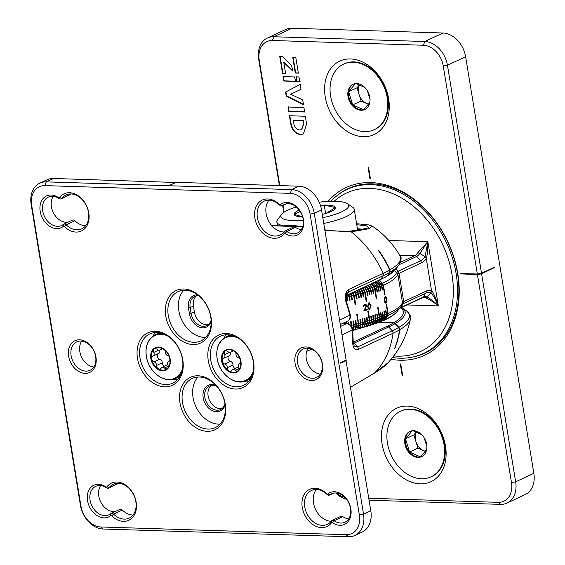 <?xml version="1.0" encoding="UTF-8"?>
<svg xmlns="http://www.w3.org/2000/svg" width="565" height="565" viewBox="0 0 565 565"><rect width="100%" height="100%" fill="white"/><g stroke="black" fill="none" stroke-linecap="round" stroke-linejoin="round"><path stroke-width="0.85" d="M230.407 352.348A3.065 2.288 64.9 0 1 229.454 355.653A3.065 2.288 64.9 0 1 229.319 355.71L223.91 358.238M229.009 355.858A3.065 2.288 -115.1 0 0 228.119 358.634A3.065 2.288 -115.1 0 0 230.513 361.423A3.065 2.288 64.9 0 1 232.992 365.032A3.065 2.288 -115.1 0 0 234.786 368.352A3.065 2.288 -115.1 0 0 235.061 368.493M226.417 350.229A11.914 8.892 -115.1 0 0 224.976 351.218A3.065 2.288 -115.1 0 0 224.588 354.622A3.065 2.288 64.9 0 1 223.782 358.302A3.065 2.288 64.9 0 1 223.648 358.358A3.065 2.288 -115.1 0 0 223.514 358.415A3.065 2.288 -115.1 0 0 222.44 361.282A3.065 2.288 -115.1 0 0 224.842 364.072A3.065 2.288 64.9 0 1 227.321 367.681A3.065 2.288 -115.1 0 0 229.115 371.007A3.065 2.288 -115.1 0 0 231.064 371.191A3.065 2.288 -115.1 0 0 231.897 370.386A3.065 2.288 64.9 0 1 232.738 369.581L238.409 366.932A3.065 2.288 64.9 0 1 238.55 366.869M232.738 369.581A3.065 2.288 64.9 0 1 233.416 369.418A3.065 2.288 64.9 0 1 235.315 370.259A3.065 2.288 -115.1 0 0 237.759 370.993M238.854 369.863A3.065 2.288 -115.1 0 0 238.698 367.25A3.065 2.288 64.9 0 1 239.504 363.57A3.065 2.288 64.9 0 1 239.638 363.514A3.065 2.288 -115.1 0 0 239.772 363.457A3.065 2.288 -115.1 0 0 240.725 362.405M239.906 358.74A3.065 2.288 -115.1 0 0 238.444 357.8A3.065 2.288 64.9 0 1 235.972 354.191A3.065 2.288 -115.1 0 0 235.45 352.2M232.829 350.526A3.065 2.288 -115.1 0 0 232.222 350.681A3.065 2.288 -115.1 0 0 231.389 351.487A3.065 2.288 64.9 0 1 230.555 352.292A3.065 2.288 64.9 0 1 227.97 351.614A3.065 2.288 -115.1 0 0 226.078 350.78A3.065 2.288 -115.1 0 0 225.393 350.943A3.065 2.288 -115.1 0 0 224.976 351.218A11.914 8.892 -115.1 0 0 222.44 361.282A11.914 8.892 -115.1 0 0 229.115 371.007A11.914 8.892 -115.1 0 0 234.037 372.363A11.914 8.892 -115.1 0 0 236.509 371.812M228.889 349.679A11.914 8.892 -115.1 0 0 226.233 350.314A11.914 8.892 -115.1 0 0 222.554 363.189A11.914 8.892 -115.1 0 0 233.67 372.533A11.914 8.892 -115.1 0 0 236.325 371.897A11.914 8.892 -115.1 0 0 240.012 359.029A11.914 8.892 -115.1 0 0 228.889 349.679M240.831 360.745A12.366 9.231 -115.1 0 0 228.797 349.248A12.366 9.231 -115.1 0 0 221.734 361.466A12.366 9.231 -115.1 0 0 233.762 372.964A12.366 9.231 -115.1 0 0 240.831 360.745M481.203 273.298L481.281 273.735L477.587 274.421L477.517 273.983M493.796 267.499L481.281 273.735M493.859 267.859L481.599 273.82L477.425 274.597L461.273 273.905L477.587 274.421M460.906 274.082L460.814 273.502L477.326 274.018L481.507 273.241L494.234 267.294L494.326 267.874M303.447 124.039L301.562 129.569L299.641 129.978C296.519 129.519 294.584 127.429 293.849 123.721L293.291 120.288L302.889 120.606L303.447 124.039L303.808 123.869L301.738 129.477M285.961 73.323L282.867 73.224L280.127 56.387M292.804 70.569L284.16 62.249L283.792 62.418L285.593 73.492L282.507 73.394L279.767 56.556L282.436 56.641L291.476 65.349L292.981 71.261L283.792 62.418M282.867 73.224L282.507 73.394M304.994 111.828L289.075 111.298L288.348 106.849M289.075 111.298L288.708 111.467L287.988 107.018L303.906 107.548L304.627 111.997L288.708 111.467M303.857 104.539L286.554 95.866L285.904 91.876L300.552 84.263M286.554 95.866L286.194 96.036L285.544 92.046L300.192 84.432L300.99 89.341L290.636 94.256L302.713 99.913L303.49 104.709L286.194 96.036M285.904 91.876L285.544 92.046M296.06 81.247L284.11 80.852L283.39 76.423M284.11 80.852L283.75 81.021L283.03 76.593L294.563 76.974L295.693 81.416L283.75 81.021M298.723 72.977L295.665 72.878L293.073 56.966M292.712 57.136L295.77 57.242L298.355 73.153L295.297 73.047L292.712 57.136M295.665 72.878L295.297 73.047M300.086 81.36L297.028 81.254L296.279 76.685M295.919 76.861L298.977 76.96L299.718 81.529L296.66 81.424L295.919 76.861M297.028 81.254L296.66 81.424M302.889 120.606L293.291 120.288M303.25 120.437L303.808 123.869M303.56 133.87L300.806 134.463C295.58 133.559 292.331 129.893 291.053 123.453L289.767 115.564M289.407 115.733L305.326 116.263L306.604 124.145L303.384 133.954L300.439 134.632C295.22 133.728 291.964 130.063 290.685 123.622L289.407 115.733M300.806 134.463L300.439 134.632M291.053 123.453L290.685 123.622M328.11 201.38A92.596 69.114 64.9 0 1 403.135 192.072A92.596 69.114 64.9 0 1 457.791 273.693A92.596 69.114 64.9 0 1 391.058 359.298M412.16 357.165A90.788 67.758 -115.1 0 0 424.901 353.139A90.788 67.758 -115.1 0 0 457.466 273.135A90.788 67.758 -115.1 0 0 348.005 188.661A90.788 67.758 -115.1 0 0 336.747 195.857M279.385 185.588L258.699 59.297A24.125 18.009 64.9 0 1 267.358 38.039A24.125 18.009 64.9 0 1 273.785 36.753L424.781 41.506A24.125 18.009 64.9 0 1 447.445 65.243L481.507 273.241M477.326 274.018L443.264 66.02A21.11 15.756 -115.1 0 0 423.432 45.249L272.443 40.496A21.11 15.756 -115.1 0 0 259.243 60.222L279.774 185.603M336.493 493.012A21.11 15.756 -115.1 0 0 344.834 497.271M346.55 499.227A24.125 18.009 64.9 0 1 335.674 492.97M368.754 498.245L498.281 502.327A21.11 15.756 -115.1 0 0 511.48 482.595L477.425 274.597M481.599 273.82L515.661 481.818A24.125 18.009 64.9 0 1 507.003 503.083A24.125 18.009 64.9 0 1 500.576 504.368L369.079 500.223M507.003 503.083L525.189 494.58A24.125 18.009 -115.1 0 0 533.84 473.322L465.631 56.747A24.125 18.009 -115.1 0 0 442.96 33.01L291.971 28.25A24.125 18.009 -115.1 0 0 285.544 29.535L267.358 38.039M368.465 167.268L370.407 178.66M370.442 178.844L368.542 167.275L368.076 167.261L369.969 178.83L370.442 178.844M370.329 178.66L369.969 178.83M461.202 273.509L461.273 273.905M400.677 363.987L402.548 375.379L402.181 375.548L400.288 363.973L400.762 363.987L402.654 375.563L402.181 375.548M388.649 98.84A40.539 30.256 -115.1 0 0 350.575 58.958A40.539 30.256 -115.1 0 0 325.228 96.841A40.539 30.256 -115.1 0 0 363.309 136.716A40.539 30.256 -115.1 0 0 388.649 98.84M445.495 445.983A40.539 30.256 -115.1 0 0 407.422 406.101A40.539 30.256 -115.1 0 0 382.081 443.984A40.539 30.256 -115.1 0 0 420.155 483.859A40.539 30.256 -115.1 0 0 445.495 445.983M347.496 189.233A90.788 67.758 64.9 0 1 350.208 187.693M283.016 205.406L284.131 212.186M283.778 212.426L282.655 205.575M427.062 352.066A90.788 67.758 64.9 0 1 424.138 353.167M302.635 216.776L294.167 214.403L300.192 211.388M325.602 213.542L324.218 205.095L335.398 207.553L325.963 213.436L324.148 213.965M320.652 206.098L324.218 205.095A20.898 4.916 -9.3 0 0 320.404 205.321M299.288 210.081A20.898 4.916 -9.3 0 0 294.167 214.403A20.898 4.916 -9.3 0 0 302.663 216.882M322.283 214.46A20.898 4.916 -9.3 0 0 324.331 213.916A20.898 4.916 -9.3 0 0 325.963 213.436A20.898 4.916 -9.3 0 0 335.398 207.553A20.898 4.916 -9.3 0 0 324.218 205.095M323.759 223.465A39.211 9.231 -9.3 0 0 354.234 209.269A39.211 9.231 -9.3 0 0 352.722 207.256L347.39 203.654A34.38 8.094 -9.3 0 0 319.19 202.171M322.813 217.702A34.38 8.094 -9.3 0 0 347.39 203.654M296.321 206.952A34.38 8.094 -9.3 0 0 281.547 214.432A34.38 8.094 -9.3 0 0 303.334 220.456M281.547 214.432L277.634 219.552A39.211 9.231 -9.3 0 0 276.843 221.939A39.211 9.231 -9.3 0 0 280.508 224.997M301.661 226.473A39.211 9.231 -9.3 0 0 302.805 226.396M159.627 350.123A3.065 2.288 64.9 0 1 158.673 353.429A3.065 2.288 64.9 0 1 158.539 353.485L153.129 356.014M158.235 353.634A3.065 2.288 -115.1 0 0 157.338 356.409A3.065 2.288 -115.1 0 0 159.74 359.199A3.065 2.288 64.9 0 1 162.219 362.808A3.065 2.288 -115.1 0 0 164.02 366.127A3.065 2.288 -115.1 0 0 164.288 366.268M155.636 348.005A11.914 8.892 -115.1 0 0 154.189 348.993A3.065 2.288 -115.1 0 0 153.807 352.398A3.065 2.288 64.9 0 1 153.002 356.084A3.065 2.288 64.9 0 1 152.868 356.134A3.065 2.288 -115.1 0 0 152.741 356.19A3.065 2.288 -115.1 0 0 151.667 359.065A3.065 2.288 -115.1 0 0 154.068 361.847A3.065 2.288 64.9 0 1 156.547 365.456A3.065 2.288 -115.1 0 0 158.341 368.783A3.065 2.288 -115.1 0 0 160.291 368.966A3.065 2.288 -115.1 0 0 161.131 368.161A3.065 2.288 64.9 0 1 161.964 367.356L167.636 364.7A3.065 2.288 64.9 0 1 167.777 364.644M161.964 367.356A3.065 2.288 64.9 0 1 162.649 367.193A3.065 2.288 64.9 0 1 164.542 368.027A3.065 2.288 -115.1 0 0 166.986 368.754M168.08 367.624A3.065 2.288 -115.1 0 0 167.925 365.018A3.065 2.288 64.9 0 1 168.73 361.332A3.065 2.288 64.9 0 1 168.864 361.275A3.065 2.288 -115.1 0 0 168.992 361.219A3.065 2.288 -115.1 0 0 169.952 360.166M169.126 356.501A3.065 2.288 -115.1 0 0 167.664 355.562A3.065 2.288 64.9 0 1 165.185 351.96A3.065 2.288 -115.1 0 0 164.662 349.968M162.042 348.294A3.065 2.288 -115.1 0 0 161.442 348.45A3.065 2.288 -115.1 0 0 160.601 349.255A3.065 2.288 64.9 0 1 159.768 350.06A3.065 2.288 64.9 0 1 157.19 349.389A3.065 2.288 -115.1 0 0 155.29 348.548A3.065 2.288 -115.1 0 0 154.612 348.711A3.065 2.288 -115.1 0 0 154.189 348.993A11.914 8.892 -115.1 0 0 151.667 359.065A11.914 8.892 -115.1 0 0 158.341 368.783A11.914 8.892 -115.1 0 0 163.264 370.132A11.914 8.892 -115.1 0 0 165.729 369.581M158.101 347.454A11.914 8.892 -115.1 0 0 155.46 348.082A11.914 8.892 -115.1 0 0 151.773 360.964A11.914 8.892 -115.1 0 0 162.897 370.301A11.914 8.892 -115.1 0 0 165.545 369.672A11.914 8.892 -115.1 0 0 169.232 356.79A11.914 8.892 -115.1 0 0 158.101 347.454M170.051 358.507A12.366 9.231 -115.1 0 0 158.016 347.016A12.366 9.231 -115.1 0 0 150.954 359.248A12.366 9.231 -115.1 0 0 162.988 370.739A12.366 9.231 -115.1 0 0 170.051 358.507M80.421 505.28L31.16 204.424A24.125 18.009 64.9 0 1 39.811 183.159A24.125 18.009 64.9 0 1 46.238 181.874L291.604 189.607A24.125 18.009 64.9 0 1 314.267 213.344L363.535 514.199A24.125 18.009 64.9 0 1 354.884 535.465A24.125 18.009 64.9 0 1 348.45 536.75L103.084 529.017A24.125 18.009 64.9 0 1 80.421 505.28L80.965 506.205A21.11 15.756 -115.1 0 0 100.796 526.976L346.161 534.709A21.11 15.756 -115.1 0 0 359.361 514.976L310.093 214.121A21.11 15.756 -115.1 0 0 290.262 193.35L44.896 185.617A21.11 15.756 -115.1 0 0 31.697 205.349L80.965 506.205M354.884 535.465L362.151 532.068A24.125 18.009 -115.1 0 0 370.81 510.802L345.935 360.173M176.132 182.488L53.513 178.476A24.125 18.009 -115.1 0 0 47.086 179.762L39.811 183.159M346.225 360.661L340.766 363.21L340.674 362.631L346.126 360.082L321.541 209.94A24.125 18.009 -115.1 0 0 298.878 186.203L176.428 182.347L170.503 184.882L175.962 182.333M340.73 362.991L345.328 360.456M211.169 321.577A14.174 10.58 64.9 0 1 199.685 327.22A14.174 10.58 64.9 0 1 189.445 313.872L188.498 308.087A14.174 10.58 64.9 0 1 197.588 294.852M198.654 295.679A12.967 9.683 -115.1 0 0 194.819 296.35A12.967 9.683 -115.1 0 0 190.165 307.777L191.118 313.561A12.967 9.683 -115.1 0 0 206.755 325.631A12.967 9.683 -115.1 0 0 211.112 320.214M225.117 404.78A14.174 10.58 64.9 0 1 213.761 411.228A14.174 10.58 64.9 0 1 203.181 397.767A14.174 10.58 64.9 0 1 216.113 385.521M216.826 386.319A12.967 9.683 -115.1 0 0 209.502 386.029A12.967 9.683 -115.1 0 0 204.855 397.456A12.967 9.683 -115.1 0 0 220.491 409.526A12.967 9.683 -115.1 0 0 224.962 403.721M208.294 324.656A12.967 9.683 64.9 0 1 194.388 312.028L193.442 306.244A12.967 9.683 64.9 0 1 196.549 295.785M222.031 408.552A12.967 9.683 64.9 0 1 208.125 395.924A12.967 9.683 64.9 0 1 211.239 385.464M253.565 361.988A28.956 21.611 64.9 0 1 235.464 389.052A28.956 21.611 64.9 0 1 208.266 360.562A28.956 21.611 64.9 0 1 226.367 333.505A28.956 21.611 64.9 0 1 253.565 361.988M210.773 360.096A27.148 20.262 -115.1 0 0 243.501 385.358A27.148 20.262 -115.1 0 0 253.24 361.438A27.148 20.262 -115.1 0 0 220.512 336.175A27.148 20.262 -115.1 0 0 210.773 360.096M225.28 404.272A28.956 21.611 64.9 0 1 207.178 431.328A28.956 21.611 64.9 0 1 179.988 402.845A28.956 21.611 64.9 0 1 198.089 375.782A28.956 21.611 64.9 0 1 225.28 404.272M182.488 402.379A27.148 20.262 -115.1 0 0 215.223 427.634A27.148 20.262 -115.1 0 0 224.955 403.714A27.148 20.262 -115.1 0 0 192.227 378.458A27.148 20.262 -115.1 0 0 182.488 402.379M211.07 317.481A28.956 21.611 64.9 0 1 192.969 344.544A28.956 21.611 64.9 0 1 165.771 316.054A28.956 21.611 64.9 0 1 183.872 288.998A28.956 21.611 64.9 0 1 211.07 317.481M168.278 315.588A27.148 20.262 -115.1 0 0 201.006 340.85A27.148 20.262 -115.1 0 0 210.745 316.93A27.148 20.262 -115.1 0 0 178.017 291.667A27.148 20.262 -115.1 0 0 168.278 315.588M182.785 359.764A28.956 21.611 64.9 0 1 164.683 386.82A28.956 21.611 64.9 0 1 137.493 358.33A28.956 21.611 64.9 0 1 155.594 331.274A28.956 21.611 64.9 0 1 182.785 359.764M139.993 357.871A27.148 20.262 -115.1 0 0 172.728 383.127A27.148 20.262 -115.1 0 0 182.46 359.206A27.148 20.262 -115.1 0 0 149.732 333.95A27.148 20.262 -115.1 0 0 139.993 357.871M322.453 364.164A17.494 13.059 64.9 0 1 311.52 380.506A17.494 13.059 64.9 0 1 295.085 363.302A17.494 13.059 64.9 0 1 306.025 346.952A17.494 13.059 64.9 0 1 322.453 364.164M297.593 362.836A15.686 11.71 -115.1 0 0 316.506 377.427A15.686 11.71 -115.1 0 0 322.135 363.606A15.686 11.71 -115.1 0 0 303.221 349.015A15.686 11.71 -115.1 0 0 297.593 362.836M301.315 229.637A15.686 11.71 64.9 0 1 295.488 227.384A3.016 2.253 -115.1 0 0 293.412 227.102L284.682 231.184A3.016 2.253 64.9 0 1 286.759 231.466A15.686 11.71 -115.1 0 0 297.536 232.935A15.686 11.71 -115.1 0 0 303.165 219.114A15.686 11.71 -115.1 0 0 284.252 204.516A15.686 11.71 -115.1 0 0 282.521 205.589A3.016 2.253 64.9 0 1 282.182 205.794A3.016 2.253 64.9 0 1 279.675 205.159A18.702 13.956 -115.1 0 0 264.102 201.189A18.702 13.956 -115.1 0 0 257.393 217.673A18.702 13.956 -115.1 0 0 279.943 235.068A18.702 13.956 -115.1 0 0 284.026 231.728A3.016 2.253 64.9 0 1 284.682 231.184M283.821 231.989A18.702 13.956 64.9 0 1 268.107 219.962A18.702 13.956 64.9 0 1 268.954 200.194M280.459 204.587A17.494 13.059 64.9 0 1 298.475 208.732A17.494 13.059 64.9 0 1 302.028 230.4A17.494 13.059 64.9 0 1 285.191 233.444A1.208 0.904 -115.1 0 0 284.096 233.55A20.509 15.312 64.9 0 1 267.379 236.424A20.509 15.312 64.9 0 1 254.886 218.132A20.509 15.312 64.9 0 1 261.489 200.448A20.509 15.312 64.9 0 1 279.322 204.41A1.208 0.904 -115.1 0 0 280.459 204.587L282.521 205.589L286.187 203.873M348.683 518.924A15.686 11.71 64.9 0 1 342.856 516.671A3.016 2.253 -115.1 0 0 340.787 516.389L332.058 520.471A3.016 2.253 64.9 0 1 334.127 520.753A15.686 11.71 -115.1 0 0 344.911 522.222A15.686 11.71 -115.1 0 0 350.533 508.401A15.686 11.71 -115.1 0 0 331.627 493.803A15.686 11.71 -115.1 0 0 329.889 494.876A3.016 2.253 64.9 0 1 329.557 495.081A3.016 2.253 64.9 0 1 327.043 494.446A18.702 13.956 -115.1 0 0 311.477 490.477A18.702 13.956 -115.1 0 0 304.768 506.96A18.702 13.956 -115.1 0 0 327.312 524.355A18.702 13.956 -115.1 0 0 331.394 521.015A3.016 2.253 64.9 0 1 332.058 520.471M331.189 521.276A18.702 13.956 64.9 0 1 315.475 509.249A18.702 13.956 64.9 0 1 316.322 489.481M327.834 493.874A17.494 13.059 64.9 0 1 345.851 498.019A17.494 13.059 64.9 0 1 349.396 519.687A17.494 13.059 64.9 0 1 332.559 522.738A1.208 0.904 -115.1 0 0 331.464 522.837A20.509 15.312 64.9 0 1 314.747 525.711A20.509 15.312 64.9 0 1 302.261 507.419A20.509 15.312 64.9 0 1 308.857 489.735A20.509 15.312 64.9 0 1 326.697 493.697A1.208 0.904 -115.1 0 0 327.834 493.874L329.889 494.876L333.562 493.16M115.592 511.389A15.686 11.71 64.9 0 1 101.312 503.083A15.686 11.71 64.9 0 1 100.655 485.589M108.551 488.118A3.016 2.253 64.9 0 1 106.481 487.835A15.686 11.71 -115.1 0 0 95.697 486.373A15.686 11.71 -115.1 0 0 90.075 500.195A15.686 11.71 -115.1 0 0 108.981 514.786A15.686 11.71 -115.1 0 0 110.719 513.712A3.016 2.253 64.9 0 1 111.051 513.507A3.016 2.253 64.9 0 1 113.565 514.15A18.702 13.956 -115.1 0 0 129.138 518.112A18.702 13.956 -115.1 0 0 135.84 501.635A18.702 13.956 -115.1 0 0 113.297 484.233A18.702 13.956 -115.1 0 0 109.215 487.581A3.016 2.253 64.9 0 1 108.551 488.118L117.28 484.036A3.016 2.253 -115.1 0 0 117.944 483.499A18.702 13.956 64.9 0 1 118.149 483.237M133.015 515.033A18.702 13.956 64.9 0 1 122.294 510.068A3.016 2.253 -115.1 0 0 119.78 509.425L111.051 513.507M87.568 500.661A17.494 13.059 64.9 0 1 92.088 486.296A17.494 13.059 64.9 0 1 105.867 486.875A1.208 0.904 -115.1 0 0 106.962 486.776A20.509 15.312 64.9 0 1 129.413 488.365A20.509 15.312 64.9 0 1 133.891 515.732A20.509 15.312 64.9 0 1 111.729 515.916A1.208 0.904 -115.1 0 0 110.592 515.739A17.494 13.059 64.9 0 1 96.862 515.457A17.494 13.059 64.9 0 1 87.568 500.661M95.965 357.024A17.494 13.059 64.9 0 1 85.033 373.373A17.494 13.059 64.9 0 1 68.598 356.162A17.494 13.059 64.9 0 1 79.538 339.812A17.494 13.059 64.9 0 1 95.965 357.024M71.105 355.696A15.686 11.71 -115.1 0 0 90.019 370.294A15.686 11.71 -115.1 0 0 95.64 356.473A15.686 11.71 -115.1 0 0 76.734 341.874A15.686 11.71 -115.1 0 0 71.105 355.696M68.217 222.102A15.686 11.71 64.9 0 1 53.943 213.796A15.686 11.71 64.9 0 1 53.279 196.302M61.182 198.831A3.016 2.253 64.9 0 1 59.106 198.548A15.686 11.71 -115.1 0 0 48.329 197.086A15.686 11.71 -115.1 0 0 42.7 210.907A15.686 11.71 -115.1 0 0 61.613 225.499A15.686 11.71 -115.1 0 0 63.344 224.425A3.016 2.253 64.9 0 1 63.683 224.22A3.016 2.253 64.9 0 1 66.19 224.863A18.702 13.956 -115.1 0 0 81.763 228.825A18.702 13.956 -115.1 0 0 88.472 212.348A18.702 13.956 -115.1 0 0 65.921 194.946A18.702 13.956 -115.1 0 0 61.839 198.294A3.016 2.253 64.9 0 1 61.182 198.831L69.912 194.748A3.016 2.253 -115.1 0 0 70.569 194.212A18.702 13.956 64.9 0 1 70.773 193.95M85.64 225.746A18.702 13.956 64.9 0 1 74.919 220.781A3.016 2.253 -115.1 0 0 72.405 220.138L63.683 224.22M40.193 211.374A17.494 13.059 64.9 0 1 44.72 197.008A17.494 13.059 64.9 0 1 58.492 197.588A1.208 0.904 -115.1 0 0 59.586 197.489A20.509 15.312 64.9 0 1 82.038 199.078A20.509 15.312 64.9 0 1 86.523 226.445A20.509 15.312 64.9 0 1 64.361 226.629A1.208 0.904 -115.1 0 0 63.224 226.452A17.494 13.059 64.9 0 1 49.494 226.17A17.494 13.059 64.9 0 1 40.193 211.374M93.79 366.996A15.686 11.71 64.9 0 1 79.835 351.614A15.686 11.71 64.9 0 1 81.685 341.098M320.284 374.129A15.686 11.71 64.9 0 1 306.322 358.754A15.686 11.71 64.9 0 1 308.172 348.231M173.109 379.306A27.148 20.262 -115.1 0 0 177.516 379.624M155.488 332.517A27.148 20.262 -115.1 0 0 152.91 336.104M243.889 381.537A27.148 20.262 -115.1 0 0 248.289 381.855M226.268 334.748A27.148 20.262 -115.1 0 0 223.684 338.329M183.773 290.24A27.148 20.262 -115.1 0 0 178.822 310.658A27.148 20.262 -115.1 0 0 205.794 337.347M197.983 377.025A27.148 20.262 -115.1 0 0 193.039 397.442A27.148 20.262 -115.1 0 0 220.011 424.131M359.319 85.011L357.024 87.78L361.077 100.994L352.708 104.906L348.654 91.685L355.378 83.613M357.024 87.78L348.654 91.685A13.934 10.396 -115.1 0 0 352.708 104.906A13.934 10.396 -115.1 0 0 363.698 109.787L352.708 104.906M356.042 83.556L364.842 87.469M367.307 90.598L370.026 99.475M369.807 102.456L363.698 109.787A13.934 10.396 -115.1 0 0 365.181 109.356M361.077 100.994L368.338 104.221M359.51 85.096A12.063 9.005 -115.1 0 0 359.05 94.383A12.063 9.005 -115.1 0 0 366.572 103.437A12.063 9.005 -115.1 0 0 368.472 104.059M353.386 84.129A13.934 10.396 -115.1 0 0 350.964 86.12A13.934 10.396 -115.1 0 0 348.654 91.685M350.236 86.459A13.934 10.396 -115.1 0 0 350.625 103.374A13.934 10.396 -115.1 0 0 364.82 109.532A13.934 10.396 -115.1 0 0 367.603 107.364A13.934 10.396 -115.1 0 0 367.215 90.449A13.934 10.396 -115.1 0 0 353.019 84.291A13.934 10.396 -115.1 0 0 350.236 86.459M381.481 124.067A36.195 27.014 64.9 0 1 374.249 129.696A36.195 27.014 64.9 0 1 337.369 113.692A36.195 27.014 64.9 0 1 336.352 69.763A36.195 27.014 64.9 0 1 343.591 64.127A36.195 27.014 64.9 0 1 380.471 80.131A36.195 27.014 64.9 0 1 381.481 124.067M343.591 64.127L344.226 63.824A36.195 27.014 64.9 0 1 381.107 79.827A36.195 27.014 64.9 0 1 382.124 123.763A36.195 27.014 64.9 0 1 374.885 129.399L374.249 129.696M393.749 355.929A87.469 65.286 -115.1 0 0 451.965 274.413A87.469 65.286 -115.1 0 0 403.721 199.311A87.469 65.286 -115.1 0 0 334.169 201.253M330.935 201.274A90.485 67.539 64.9 0 1 347.044 189.445A90.485 67.539 64.9 0 1 456.139 273.637A90.485 67.539 64.9 0 1 423.686 353.379A90.485 67.539 64.9 0 1 392.491 357.546M354.382 186.189A90.485 67.539 -115.1 0 0 350.681 187.742L347.044 189.445M350.604 293.708L351.903 299.74A72.384 17.035 170.7 0 0 352.461 299.605L351.112 293.468M352.701 292.727L353.619 295.446L355.18 304.952A72.384 17.035 -9.3 0 0 355.731 304.81L354.17 295.304L353.203 292.486M354.756 291.759L356.522 298.574A72.384 17.035 170.7 0 0 357.066 298.433L356.459 294.711L355.258 291.533M356.776 290.82L358.175 294.252L358.782 297.967A72.384 17.035 170.7 0 0 359.319 297.826L358.704 294.104L357.264 290.594M358.747 289.894L360.392 293.63L361.007 297.352A72.384 17.035 170.7 0 0 361.529 297.204L360.915 293.482L359.227 289.668M360.682 288.99L362.575 293.002L363.182 296.724A72.384 17.035 170.7 0 0 363.698 296.569L363.09 292.854L361.155 288.772M362.575 288.108L364.707 292.359L366.268 301.865A72.384 17.035 -9.3 0 0 366.77 301.71L365.216 292.204L363.034 287.889M364.418 287.246L366.798 291.71L367.405 295.431A72.384 17.035 170.7 0 0 367.9 295.269L367.292 291.554L364.877 287.034M366.226 286.399L368.839 291.046L369.446 294.768A72.384 17.035 170.7 0 0 369.927 294.605L369.319 290.89L366.671 286.194M367.61 285.057L369.955 288.249L371.438 294.097A72.384 17.035 170.7 0 0 371.904 293.934L370.421 288.086L368.076 284.894M369.446 284.414L371.862 287.578L373.373 293.419A72.384 17.035 170.7 0 0 373.825 293.256L372.321 287.416L369.898 284.252M371.219 283.764L373.719 286.9L374.644 289.012L376.198 298.518A72.384 17.035 -9.3 0 0 376.643 298.355L375.082 288.849L374.157 286.738L371.664 283.602M372.942 283.107L375.52 286.215L376.467 288.32L377.074 292.041A72.384 17.035 170.7 0 0 377.498 291.872L376.89 288.15L375.944 286.052L373.366 282.945M374.609 282.451L377.258 285.53L378.225 287.62L378.832 291.342A72.384 17.035 170.7 0 0 379.242 291.173L378.635 287.451L377.667 285.36L375.019 282.281M376.212 281.787L378.931 284.831L379.92 286.914L380.527 290.636A72.384 17.035 170.7 0 0 380.923 290.466L380.316 286.752L379.327 284.661L376.608 281.617A68.464 16.11 170.7 0 1 376.212 281.787M377.759 281.116L380.549 284.131L381.552 286.208L382.166 289.93A72.384 17.035 170.7 0 0 382.54 289.76L381.933 286.038L380.93 283.962L378.14 280.946A68.464 16.11 170.7 0 1 377.759 281.116M379.242 280.445L382.095 283.432L383.119 285.502L384.673 295.001A72.384 17.035 -9.3 0 0 384.857 294.916A72.384 17.035 -9.3 0 0 385.04 294.831L383.487 285.332L382.456 283.263L379.602 280.275A68.464 16.11 170.7 0 1 379.426 280.36A68.464 16.11 170.7 0 1 379.242 280.445M385.676 318.547A68.464 16.11 170.7 0 1 385.492 318.632L387.392 315.793L387.745 313.766L386.192 304.26A72.384 17.035 -9.3 0 0 386.375 304.175A72.384 17.035 -9.3 0 0 386.559 304.09L388.113 313.596L387.76 315.623L385.86 318.462A68.464 16.11 170.7 0 1 385.676 318.547M386.227 316.322L384.391 319.133A68.464 16.11 170.7 0 1 384.009 319.303L385.846 316.492L386.185 314.479L385.577 310.757A72.384 17.035 170.7 0 0 385.952 310.588L386.566 314.31L386.227 316.322A71.501 16.83 170.7 0 0 387.392 315.793M384.631 317.022L382.865 319.804A68.464 16.11 170.7 0 1 382.47 319.974L384.235 317.191L384.553 315.185L383.939 311.463A72.384 17.035 170.7 0 0 384.334 311.294L384.949 315.016L384.631 317.022A71.501 16.83 170.7 0 0 385.846 316.492M382.971 317.721L381.276 320.468A68.464 16.11 170.7 0 1 380.859 320.638L382.554 317.883L382.851 315.892L382.244 312.17A72.384 17.035 170.7 0 0 382.653 312L383.268 315.722L382.971 317.721A71.501 16.83 170.7 0 0 384.235 317.191M381.241 318.413L379.624 321.132A68.464 16.11 170.7 0 1 379.2 321.294L380.817 318.575L381.093 316.584L380.485 312.869A72.384 17.035 170.7 0 0 380.909 312.699L381.516 316.421L381.241 318.413A71.501 16.83 170.7 0 0 382.554 317.883M379.461 319.098L377.914 321.789A68.464 16.11 170.7 0 1 377.477 321.951L379.016 319.26L379.27 317.283L377.717 307.777A72.384 17.035 -9.3 0 0 378.155 307.607L379.715 317.113L379.461 319.098A71.501 16.83 170.7 0 0 380.817 318.575M377.618 319.776L376.149 322.438A68.464 16.11 170.7 0 1 375.697 322.601L377.166 319.938L377.392 317.968L376.784 314.246A72.384 17.035 170.7 0 0 377.236 314.084L377.844 317.805L377.618 319.776A71.501 16.83 170.7 0 0 379.016 319.26M375.718 320.447L374.334 323.081A68.464 16.11 170.7 0 1 373.868 323.244L375.252 320.609L374.849 314.924A72.384 17.035 170.7 0 0 375.315 314.762L375.718 320.447A71.501 16.83 170.7 0 0 377.166 319.938M373.769 321.111L372.462 323.717A68.464 16.11 170.7 0 1 371.982 323.879L373.288 321.273L372.858 315.595A72.384 17.035 170.7 0 0 373.338 315.44L373.769 321.111A71.501 16.83 170.7 0 0 375.252 320.609M371.763 321.768L370.548 324.345A68.464 16.11 170.7 0 1 370.054 324.501L371.269 321.923L370.817 316.259A72.384 17.035 170.7 0 0 371.311 316.103L371.763 321.768A71.501 16.83 170.7 0 0 373.288 321.273M369.708 322.417L368.578 324.967A68.464 16.11 170.7 0 1 368.076 325.122L369.206 322.573L369.341 320.63L367.78 311.124A72.384 17.035 -9.3 0 0 368.288 310.969L369.842 320.475L369.708 322.417A71.501 16.83 170.7 0 0 371.269 321.923M367.61 323.053L366.572 325.574A68.464 16.11 170.7 0 1 366.056 325.73L367.095 323.201L366.593 317.551A72.384 17.035 170.7 0 0 367.109 317.396L367.61 323.053A71.501 16.83 170.7 0 0 369.206 322.573M365.47 323.674L364.517 326.175A68.464 16.11 170.7 0 1 363.994 326.323L364.941 323.823L364.411 318.18A72.384 17.035 170.7 0 0 364.941 318.031L365.47 323.674A71.501 16.83 170.7 0 0 367.095 323.201M363.281 324.289L362.426 326.761A68.464 16.11 170.7 0 1 361.897 326.909L362.751 324.437L362.193 318.801A72.384 17.035 170.7 0 0 362.73 318.653L363.281 324.289A71.501 16.83 170.7 0 0 364.941 323.823M361.063 324.889L360.301 327.333A68.464 16.11 170.7 0 1 359.757 327.481L360.519 325.03L359.933 319.402A72.384 17.035 170.7 0 0 360.477 319.26L361.063 324.889A71.501 16.83 170.7 0 0 362.751 324.437M358.803 325.475L358.139 327.898A68.464 16.11 170.7 0 1 357.589 328.039L358.252 323.717L356.692 314.211A72.384 17.035 -9.3 0 0 357.242 314.069L358.803 325.475A71.501 16.83 170.7 0 0 360.519 325.03M356.515 326.047L355.943 328.449A68.464 16.11 170.7 0 1 355.385 328.583L355.95 326.189L355.314 320.574A72.384 17.035 170.7 0 0 355.872 320.433L356.515 326.047A71.501 16.83 170.7 0 0 358.252 325.617M354.191 326.605L353.718 328.978A68.464 16.11 170.7 0 1 353.153 329.113L353.626 326.74L352.956 321.132A72.384 17.035 170.7 0 0 353.521 320.998L354.191 326.605A71.501 16.83 170.7 0 0 355.95 326.189M363.055 306.576L364.573 304.655L366.247 305.623L363.825 310.962L367.518 309.867L367.42 309.239L364.898 309.994L366.72 305.425L365.725 304.154L364.792 304.097L363.344 306.661L365.343 304.712M367.497 306.661L369.009 309.33L369.785 309.323L371.043 305.531L369.489 302.875L368.733 302.889L367.497 306.661M385.535 303.08L386.192 303.052L386.947 299.231C386.743 297.43 386.142 296.561 385.139 296.625L384.327 300.453C384.518 302.268 385.132 303.144 386.17 303.073L385.747 303.115M349.523 300.156L350.109 300.17L348.888 294.252M350.109 300.17A72.384 17.035 170.7 0 1 349.544 300.305L348.937 296.583A72.384 17.035 170.7 0 1 347.122 296.999L346.776 295.495M347.136 300.707L347.729 300.721L347.122 296.999M347.729 300.721A72.384 17.035 170.7 0 1 347.157 300.848L346.55 297.126A72.384 17.035 170.7 0 1 346.041 297.247M343.93 323.477L343.873 323.095A72.384 17.035 170.7 0 1 343.287 323.215L343.322 323.455M345.865 323.54L345.618 322.022M346.176 321.76L346.472 323.554M349.071 324.119L348.739 322.085A72.384 17.035 170.7 0 1 348.16 322.205L348.428 323.851M351.84 327.149L351.14 321.549A72.384 17.035 170.7 0 1 350.568 321.676L351.253 325.934M386.079 302.437L384.687 300.29L385.231 297.254L386.608 299.394L386.721 300.997L386.079 302.437L384.68 301.929M369.694 308.695L367.97 306.513L368.846 303.511L370.576 305.679L370.64 307.282L369.694 308.695L368.994 308.631M369.362 308.624L367.645 306.442L368.514 303.44L369.192 303.497M384.221 300.269L384.687 300.29M384.327 297.713L384.758 297.239M386.043 297.593L385.266 296.604M385.697 303.052L386.446 302.042M385.535 296.583L385.139 296.625M386.46 299.224L386.947 299.231M368.514 303.44L369.037 303.454M368.86 309.288L369.446 309.26L370.689 305.467L369.305 302.854M370.689 305.467L371.043 305.531M363.535 310.877L367.201 309.797L367.102 309.168M364.898 309.994L366.402 305.354L365.555 304.118M364.573 304.655L365.202 304.655M382.258 312.163L382.83 315.764M380.641 316.308L381.064 316.139L381.114 316.746M378.832 316.993L379.27 316.831L379.32 317.714M376.968 317.678L377.42 317.516L377.448 318.66M375.047 318.349L375.513 318.187L375.308 320.15M373.077 319.013L373.557 318.858L373.373 320.814M371.05 319.67L371.544 319.515L371.389 321.464M368.98 320.32L369.482 320.164L369.341 322.121M366.862 320.955L367.377 320.8L367.017 322.813M364.7 321.577L365.223 321.429L364.884 323.427M362.497 322.191L363.034 322.043L362.716 324.035M360.258 322.792L360.802 322.643L360.505 324.628M357.984 323.378L358.535 323.237L358.259 325.207M355.675 323.95L356.233 323.809L355.985 325.772M353.337 324.508L353.902 324.374L353.683 326.33M350.971 325.045L351.543 324.917L351.635 326.796M377.837 286.413L378.811 291.137L379.242 291.173M372.78 282.888L375.57 286.25L376.516 288.355L376.085 288.524M373.359 287.098L373.797 286.935L374.722 289.04L374.284 289.209M371.516 287.769L371.975 287.606L372.872 289.725L372.42 289.887M369.623 288.433L370.089 288.277L370.965 290.403L370.499 290.565M367.674 289.089L368.154 288.934L369.009 291.067L368.528 291.229M365.675 289.739L366.169 289.584L366.996 291.724L366.501 291.886M363.627 290.382L364.128 290.226L364.934 292.373L364.432 292.529M361.536 291.003L362.052 290.855L362.829 293.016L362.313 293.164M359.404 291.625L359.926 291.476L360.675 293.638L360.152 293.793M357.228 292.225L357.758 292.084L358.485 294.259L357.949 294.4M355.011 292.818L355.555 292.677L356.254 294.859L355.71 295.001M352.765 293.397L353.316 293.256L353.987 295.446L353.436 295.587M350.484 293.962L351.042 293.828L351.684 296.025L351.126 296.159M348.739 294.379L349.354 296.583L348.789 296.717M346.416 294.923L346.995 297.126L346.423 297.261M343.845 323.477L343.788 323.116M351.543 324.917L350.999 321.584M353.902 324.374L353.358 321.04M348.93 324.049L348.612 322.106M367.377 320.8L366.833 317.481M365.223 321.429L364.679 318.102M371.544 319.515L371 316.202M356.233 323.809L355.689 320.482M363.034 322.043L362.49 318.716M360.802 322.643L360.258 319.317M373.557 318.858L373.013 315.545M375.513 318.187L374.976 314.882M377.42 317.516L376.883 314.211M381.064 316.139L380.527 312.855M358.535 323.237L357.963 319.755L357.617 319.846A71.783 16.894 -9.3 0 0 357.687 319.825A71.783 16.894 -9.3 0 0 357.963 319.755L357.045 314.119M346.366 323.554L346.19 322.481L345.709 322.58A71.783 16.894 -9.3 0 0 345.893 322.537A71.783 16.894 -9.3 0 0 346.19 322.481L346.077 321.803M369.482 320.164L368.705 316.746A71.783 16.894 -9.3 0 0 368.917 316.683L367.992 311.061M379.27 316.831L378.635 313.377A71.783 16.894 -9.3 0 0 378.698 313.349L377.787 307.748M382.131 289.739L382.54 289.76M347.567 300.608L346.995 297.126M371.41 293.92L371.904 293.934M371.537 293.878L370.965 290.403M373.345 293.242L373.825 293.256M373.444 293.207L372.872 289.725M367.384 295.262L367.9 295.269M367.561 295.205L366.996 291.724M369.418 294.598L369.927 294.605M369.574 294.549L369.009 291.067M380.499 290.445L380.923 290.466M377.046 291.851L377.498 291.872M377.081 291.837L376.516 288.355M356.501 298.426L357.066 298.433M356.819 298.341L356.254 294.859M349.926 300.064L349.354 296.583M351.875 299.598L352.461 299.605M352.256 299.507L351.684 296.025M363.154 296.561L363.698 296.569M363.394 296.491L362.829 293.016M358.761 297.819L359.319 297.826M359.05 297.734L358.485 294.259M360.979 297.197L361.529 297.204M361.247 297.119L360.675 293.638M376.17 298.334A71.783 16.894 170.7 0 0 376.241 298.306L375.294 292.522A71.783 16.894 -9.3 0 1 375.224 292.55L374.722 289.04M355.152 304.803A71.783 16.894 170.7 0 0 355.498 304.712L354.552 298.927A71.783 16.894 -9.3 0 1 354.276 298.998A71.783 16.894 -9.3 0 1 354.206 299.019L353.987 295.446M366.24 301.703A71.783 16.894 170.7 0 0 366.452 301.639L365.506 295.855A71.783 16.894 -9.3 0 1 365.294 295.919L364.934 292.373M376.241 298.306L376.643 298.355M384.645 294.824L385.04 294.831M373.981 323.032L374.334 323.081M372.095 323.653L372.462 323.717M359.834 327.234A67.609 15.912 -9.3 0 0 359.954 327.206L360.301 327.333M359.954 327.206L360.774 324.557M361.981 326.655A67.609 15.912 -9.3 0 0 362.052 326.634L362.426 326.761M362.052 326.634L362.977 323.964M355.442 328.35A67.609 15.912 -9.3 0 0 355.653 328.3L355.943 328.449M355.653 328.3L356.268 325.708M357.652 327.799A67.609 15.912 -9.3 0 0 357.815 327.757L358.139 327.898M357.815 327.757L358.535 325.136M370.167 324.268L370.548 324.345M368.182 324.875L368.578 324.967M364.093 326.062A67.609 15.912 -9.3 0 0 364.121 326.054L364.517 326.175M364.121 326.054L365.145 323.349M366.162 325.468L366.572 325.574M353.203 328.887A67.609 15.912 -9.3 0 0 353.457 328.83L353.718 328.978M353.457 328.83L353.965 326.259M358.966 289.796L359.926 291.476M357.016 290.707L357.758 292.084M362.737 288.03L364.128 290.226M360.873 288.906L362.052 290.855M348.322 294.379L348.937 296.583M355.025 291.639L355.555 292.677M352.998 292.585L353.316 293.256M371.092 283.538L373.797 286.935M366.339 286.349L368.154 288.934M364.559 287.182L366.169 289.584M369.355 284.181L371.975 287.606M368.083 285.53L370.089 288.277M346.239 295.742L346.55 297.126M388.113 313.596A72.384 17.035 -9.3 0 0 402.478 302.536A6.031 1.42 170.7 0 1 403.693 301.604L426.137 291.109A18.744 11.667 -88.2 0 1 431.681 290.7L431.406 289.824C434.414 295.022 435.912 298.377 438.348 305.933C434.019 302.275 429.626 299.542 425.177 297.734A11.462 7.133 91.8 0 0 423.743 297.451L422.387 297.755A3.016 2.253 64.9 0 0 423.114 297.119A12.345 7.684 -88.2 0 1 426.949 296.915C430.064 298.419 435.396 302.6 438.348 305.933C436.823 302.049 433.193 295.17 430.989 292.797L426.949 296.908L425.177 297.734M400.401 262.351L414.668 255.677A3.016 2.253 -115.1 0 1 416.476 256.581A12.345 7.684 -88.2 0 0 419.823 253.431L417.803 252.71L427.832 241.707L419.823 253.431L425.064 256.581L427.832 241.707C427.867 249.37 427.493 252.569 426.42 259.37L426.391 258.375L425.064 256.581M431.681 290.7L430.989 292.797M423.686 353.379L427.324 351.677A90.485 67.539 -115.1 0 0 430.89 349.834M394.525 348.662L394.737 348.669A74.552 17.543 170.7 0 1 394.455 348.845A89.715 66.96 -115.1 0 0 399.504 329.875L398.678 327.439L395.076 323.646L393.607 322.912L379.256 322.46M373.663 373.585L387.922 362.85A90.485 90.485 0 0 0 410.388 319.204A84.927 19.987 170.7 0 1 399.801 329.699L398.975 327.269A84.376 19.86 -9.3 0 0 406.334 310.785C410.296 314.5 411.645 317.311 410.388 319.204M373.663 373.592L350.575 387.251L373.889 373.387M353.005 340.349L352.673 341.182A90.485 67.539 -115.1 0 0 352.228 330.101L342.002 334.883M352.715 329.614A2.415 0.692 174.6 0 1 352.228 330.101A6.031 4.506 -115.1 0 0 352.165 329.607A6.031 4.506 -115.1 0 0 346.5 323.667A2.415 1.504 -88.2 0 1 346.952 323.576C349.982 323.971 351.882 325.828 352.659 329.155L353.16 340.667L354.191 346.091L357.68 346.924L358.507 349.361C354.545 350.455 352.602 347.729 352.673 341.182M352.652 342.404L354.114 343.139L353.309 343.379M394.737 348.669A89.637 66.903 -115.1 0 0 399.801 329.699M406.334 310.785L402.132 307.89A80.59 18.963 170.7 0 1 395.373 323.477L398.975 327.269M395.373 323.477L393.897 322.742L379.666 322.29M339.565 320.002L349.791 315.221A2.415 0.438 -13.1 0 0 350.293 314.811C350.823 317.707 349.968 319.783 347.729 321.033A6.031 4.506 -115.1 0 0 349.89 315.715A6.031 4.506 -115.1 0 0 349.791 315.221A90.485 67.539 -115.1 0 0 346.599 304.069C344.325 297.197 345.024 292.331 348.697 289.457L383.247 273.305A84.927 19.987 -9.3 0 0 389.695 269.971A89.715 66.96 64.9 0 0 378.345 250.486A74.552 17.543 -9.3 0 0 378.635 250.309A89.637 66.903 64.9 0 1 389.991 269.795A84.927 19.987 -9.3 0 0 400.006 255.783A90.485 90.485 0 0 0 372.377 226.191L368.528 228.811L350.724 231.925L349.417 231.24L334.353 230.993L324.797 229.814M350.724 231.925L324.861 230.202M302.671 226.833L271.864 225.732M368.768 227.448L368.853 227.377C368.896 227.992 362.589 229.256 349.933 231.17L349.933 231.17A3.016 1.836 -97.5 0 0 349.671 231.24M368.825 227.398L366.028 225.675L356.769 224.736M357.412 228.663L362.2 229.228M346.599 304.069L347.002 303.68L346.599 304.069M348.697 289.457L348.669 291.865L346.924 293.518C345.752 293.821 345.942 302.155 347.115 303.716L350.293 314.811M346.225 295.509L380.852 279.315L383.218 275.713A2.415 1.801 -115.1 0 0 383.494 274.11A2.415 1.801 -115.1 0 0 383.247 273.305A90.485 67.539 -115.1 0 0 351.31 231.855A3.016 1.836 -97.5 0 0 349.933 231.17L349.403 231.24M346.176 295.77L386.792 276.433L389.659 272.379A84.376 19.86 170.7 0 1 383.218 275.713L348.669 291.865L346.211 295.601M386.312 276.454L387.562 275.805L389.956 272.203L389.991 269.795M389.695 269.971L389.659 272.379M395.79 269.138L387.562 275.805A80.59 18.963 -9.3 0 0 395.79 269.138L398.848 265.056A84.376 19.86 170.7 0 1 389.956 272.203M416.172 432.154L413.87 434.923L417.923 448.137L409.561 452.049L405.508 438.836L412.224 430.756M413.87 434.923L405.508 438.836A13.934 10.396 -115.1 0 0 409.561 452.049A13.934 10.396 -115.1 0 0 420.551 456.937L409.561 452.049M412.888 430.7L421.688 434.612M424.153 437.741L426.879 446.618M426.653 449.599L420.551 456.937A13.934 10.396 -115.1 0 0 422.027 456.499M417.923 448.137L425.184 451.364M416.356 432.239A12.063 9.005 -115.1 0 0 415.897 441.533A12.063 9.005 -115.1 0 0 423.418 450.58A12.063 9.005 -115.1 0 0 425.318 451.202M410.232 431.279A13.934 10.396 -115.1 0 0 407.81 433.263A13.934 10.396 -115.1 0 0 405.508 438.836M407.082 433.609A13.934 10.396 -115.1 0 0 407.471 450.517A13.934 10.396 -115.1 0 0 421.667 456.675A13.934 10.396 -115.1 0 0 424.449 454.507A13.934 10.396 -115.1 0 0 424.061 437.6A13.934 10.396 -115.1 0 0 409.865 431.434A13.934 10.396 -115.1 0 0 407.082 433.609M438.334 471.21A36.195 27.014 64.9 0 1 431.095 476.846A36.195 27.014 64.9 0 1 394.215 460.842A36.195 27.014 64.9 0 1 393.198 416.906A36.195 27.014 64.9 0 1 400.437 411.271A36.195 27.014 64.9 0 1 437.317 427.274A36.195 27.014 64.9 0 1 438.334 471.21M400.437 411.271L401.079 410.974A36.195 27.014 64.9 0 1 437.953 426.978A36.195 27.014 64.9 0 1 438.97 470.906A36.195 27.014 64.9 0 1 431.731 476.542L431.095 476.846M388.84 240.478L427.832 241.707L438.348 305.933L407.012 304.945M229.334 352.405L224.588 354.622M230.513 361.423L224.842 364.072M232.992 365.032L227.321 367.681M239.03 368.521L235.315 370.259M233.133 350.667L231.389 351.487M237.964 337.941A23.532 17.564 -115.1 0 0 217.363 359.806A23.532 17.564 -115.1 0 0 234.899 380.951A23.532 17.564 -115.1 0 0 253.339 370.838M232.822 335.61A24.125 18.009 -115.1 0 0 226.127 336.881C218.457 341.189 215.526 348.817 217.334 359.757C220.025 374.772 235.852 386.227 246.559 380.598A24.125 18.009 -115.1 0 0 251.835 376.276M272.443 40.496L273.785 36.753L291.971 28.25M259.243 60.222L258.699 59.297M423.432 45.249L424.781 41.506L442.96 33.01M500.576 504.368L498.281 502.327M443.264 66.02L447.445 65.243L465.631 56.747M533.84 473.322L515.661 481.818L511.48 482.595M158.56 350.173L153.807 352.398M159.74 359.199L154.068 361.847M162.219 362.808L156.547 365.456M168.257 366.29L164.542 368.027M162.353 348.436L160.601 349.255M167.184 335.709A23.532 17.564 -115.1 0 0 146.589 357.596A23.532 17.564 -115.1 0 0 164.125 378.72A23.532 17.564 -115.1 0 0 182.566 368.606M162.042 333.378A24.125 18.009 -115.1 0 0 155.347 334.649C147.67 338.965 144.746 346.599 146.561 357.546C149.259 372.554 165.079 383.995 175.786 378.366A24.125 18.009 -115.1 0 0 181.054 374.044M31.697 205.349L31.16 204.424M103.084 529.017L100.796 526.976M44.896 185.617L46.238 181.874L53.513 178.476M348.45 536.75L346.161 534.709M290.262 193.35L291.604 189.607L298.878 186.203M370.81 510.802L363.535 514.199L359.361 514.976M310.093 214.121L314.267 213.344L321.541 209.94M193.442 306.244L188.498 308.087M189.445 313.872L194.388 312.028M295.488 227.384L286.759 231.466L285.191 233.444M284.026 231.728L284.096 233.55M279.322 204.41L279.675 205.159M342.856 516.671L334.127 520.753L332.559 522.738M331.394 521.015L331.464 522.837M326.697 493.697L327.043 494.446M106.481 487.835L105.867 486.875M117.944 483.499L109.215 487.581L106.962 486.776M111.729 515.916L113.565 514.15L122.294 510.068M110.592 515.739L110.719 513.712M59.106 198.548L58.492 197.588M70.569 194.212L61.839 198.294L59.586 197.489M64.361 226.629L66.19 224.863L74.919 220.781M63.224 226.452L63.344 224.425M352.765 330.122A67.235 15.82 -9.3 0 0 384.906 319.691A67.235 15.82 -9.3 0 0 397.315 311.273L400.769 306.753A71.501 16.83 170.7 0 1 387.76 315.623M350.01 293.984A71.501 16.83 -9.3 0 0 350.653 293.828M351.211 293.687A71.501 16.83 -9.3 0 0 352.956 293.256M353.506 293.115A71.501 16.83 -9.3 0 0 355.223 292.67M355.759 292.529A71.501 16.83 -9.3 0 0 357.454 292.077M357.984 291.928A71.501 16.83 -9.3 0 0 359.644 291.469M360.166 291.314A71.501 16.83 -9.3 0 0 361.798 290.841M362.313 290.693A71.501 16.83 -9.3 0 0 363.909 290.212M364.411 290.057A71.501 16.83 -9.3 0 0 365.972 289.57M366.466 289.407A71.501 16.83 -9.3 0 0 367.985 288.913M368.465 288.75A71.501 16.83 -9.3 0 0 369.955 288.249M370.421 288.086A71.501 16.83 -9.3 0 0 371.862 287.578M372.321 287.416A71.501 16.83 -9.3 0 0 373.719 286.9M374.157 286.738A71.501 16.83 -9.3 0 0 375.52 286.215M375.944 286.052A71.501 16.83 -9.3 0 0 377.258 285.53M377.667 285.36A71.501 16.83 -9.3 0 0 378.931 284.831M379.327 284.661A71.501 16.83 -9.3 0 0 380.549 284.131M380.93 283.962A71.501 16.83 -9.3 0 0 382.095 283.432M382.456 283.263A71.501 16.83 -9.3 0 0 396.644 272.337A6.914 1.624 170.7 0 1 398.035 271.271L420.48 260.776A16.611 10.34 91.8 0 0 424.993 256.538M394.434 270.72L396.644 272.337A3.016 2.903 -159.7 0 1 397.852 274.265A72.384 17.035 170.7 0 1 383.487 285.332M353.626 326.74A71.501 16.83 170.7 0 1 351.995 327.114M383.119 285.502A72.384 17.035 170.7 0 1 381.933 286.038M381.552 286.208A72.384 17.035 170.7 0 1 380.316 286.752M379.92 286.914A72.384 17.035 170.7 0 1 378.635 287.451M378.225 287.62A72.384 17.035 170.7 0 1 376.89 288.15M376.467 288.32A72.384 17.035 170.7 0 1 375.082 288.849M374.644 289.012A72.384 17.035 170.7 0 1 373.218 289.534M372.766 289.697A72.384 17.035 170.7 0 1 371.297 290.219M370.831 290.375A72.384 17.035 170.7 0 1 369.319 290.89M368.839 291.046A72.384 17.035 170.7 0 1 367.292 291.554M366.798 291.71A72.384 17.035 170.7 0 1 365.216 292.204M364.707 292.359A72.384 17.035 170.7 0 1 363.09 292.854M362.575 293.002A72.384 17.035 170.7 0 1 360.915 293.482M360.392 293.63A72.384 17.035 170.7 0 1 358.704 294.104M358.175 294.252A72.384 17.035 170.7 0 1 356.459 294.711M355.915 294.852A72.384 17.035 170.7 0 1 354.17 295.304M353.619 295.446A72.384 17.035 170.7 0 1 351.854 295.883M351.296 296.025A72.384 17.035 170.7 0 1 349.502 296.448M351.755 325.271A72.384 17.035 -9.3 0 0 353.563 324.854M354.128 324.72A72.384 17.035 -9.3 0 0 355.922 324.289M356.48 324.155A72.384 17.035 -9.3 0 0 358.252 323.717M358.803 323.576A72.384 17.035 -9.3 0 0 360.541 323.124M361.084 322.982A72.384 17.035 -9.3 0 0 362.801 322.516M363.337 322.375A72.384 17.035 -9.3 0 0 365.025 321.902M365.548 321.753A72.384 17.035 -9.3 0 0 367.201 321.273M367.716 321.118A72.384 17.035 -9.3 0 0 369.341 320.63M369.842 320.475A72.384 17.035 -9.3 0 0 371.431 319.981M371.918 319.818A72.384 17.035 -9.3 0 0 373.472 319.317M373.945 319.154A72.384 17.035 -9.3 0 0 375.457 318.646M375.923 318.483A72.384 17.035 -9.3 0 0 377.392 317.968M377.844 317.805A72.384 17.035 -9.3 0 0 379.27 317.283M379.715 317.113A72.384 17.035 -9.3 0 0 381.093 316.584M381.516 316.421A72.384 17.035 -9.3 0 0 382.851 315.892M383.268 315.722A72.384 17.035 -9.3 0 0 384.553 315.185M384.949 315.016A72.384 17.035 -9.3 0 0 386.185 314.479M386.566 314.31A72.384 17.035 -9.3 0 0 387.745 313.766M399.738 308.102A11.18 2.634 170.7 0 1 400.67 307.614A3.016 2.253 64.9 0 1 399.942 308.25L422.387 297.755M426.391 258.375A18.744 11.667 -88.2 0 1 421.504 262.845L399.06 273.34L403.693 301.604A3.016 2.253 64.9 0 1 403.332 303.631L400.67 307.614L423.114 297.119L425.777 293.136L403.332 303.631A6.914 1.624 -9.3 0 0 402.195 304.344M421.504 262.845A3.016 2.253 -115.1 0 0 420.48 260.776L416.476 256.581L399.116 264.695M399.667 255.211L414.668 255.677A11.462 7.133 91.8 0 0 417.803 252.71M430.94 292.854A16.611 10.34 91.8 0 0 425.777 293.136A3.016 2.253 64.9 0 0 426.137 291.109M395.881 269.011L398.035 271.271A3.016 2.253 -115.1 0 1 399.06 273.34A6.031 1.42 -9.3 0 0 397.852 274.265L402.478 302.536A3.016 2.903 20.3 0 1 402.344 303.97L400.769 306.753M431.406 289.824L426.42 259.37M373.656 373.592L374.192 373.281A3.016 1.596 -120.1 0 0 374.44 373.07A90.485 67.539 -115.1 0 0 393.056 333.209L358.507 349.361M353.189 342.15L387.202 326.252A2.415 1.801 64.9 0 1 388.664 326.987L354.114 343.139L357.68 346.924L392.23 330.772A2.415 1.801 64.9 0 1 393.056 333.209A84.927 19.987 170.7 0 0 399.504 329.875M340.617 326.422L346.5 323.667L342.369 323.54M398.678 327.439A84.376 19.86 -9.3 0 1 392.23 330.772L388.664 326.987A80.59 18.963 170.7 0 0 395.076 323.646M311.534 349.128L306.703 351.381M387.202 326.252A78.867 18.56 -9.3 0 0 393.607 322.912M393.897 322.742A78.867 18.56 -9.3 0 0 400.79 307.854M380.266 279.837A2.415 1.801 -115.1 0 0 380.852 279.315A80.59 18.963 -9.3 0 0 387.272 275.981M229.454 355.653L223.782 358.302M239.956 363.359L239.504 363.57M233.55 350.893L230.555 352.292M250.634 378.691L246.559 380.598M230.195 334.981L226.127 336.881M301.922 129.399L301.562 129.569M357.638 230.047L354.234 209.269M277.366 225.103L276.843 221.939M158.673 353.429L153.002 356.084M169.175 361.127L168.73 361.332M162.769 348.662L159.768 350.06M179.854 376.467L175.786 378.366M159.422 332.75L155.347 334.649M286.37 203.838L282.182 205.794M333.746 493.125L329.557 495.081M397.315 311.273C394.78 314.451 390.401 317.466 384.186 320.327L352.8 330.546M399.942 308.25L399.427 308.504M374.192 373.281C381.714 368.571 386.276 365.103 387.887 362.885M346.952 323.576L342.595 323.434M402.132 307.89L401.538 307.501M347.729 321.033L340.3 324.508M302.741 226.607L295.537 225.774L278.919 225.032L271.822 225.682M356.6 223.712L368.931 224.941L372.377 226.191M398.848 265.056C401.411 260.267 401.8 257.181 400.006 255.783"/></g></svg>
